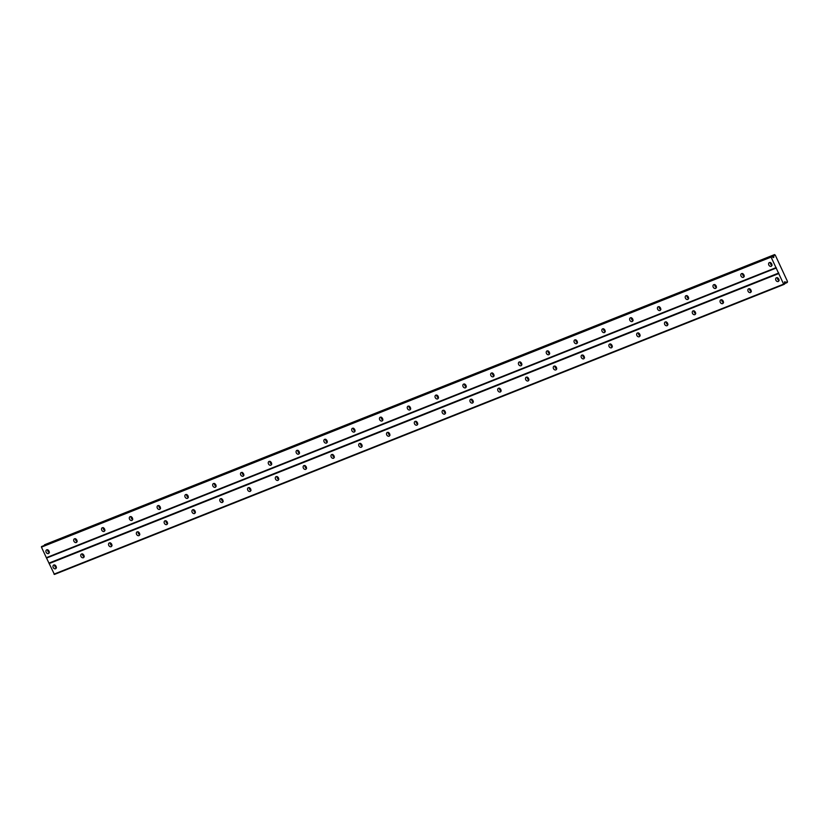 <?xml version="1.0" encoding="UTF-8"?>
<svg xmlns="http://www.w3.org/2000/svg" width="829" height="829" viewBox="0 0 829 829"><rect width="100%" height="100%" fill="white"/><g stroke="black" fill="none" stroke-linecap="round" stroke-linejoin="round"><path stroke-width="1.24" d="M771.229 266.296A2.104 1.679 -120.6 0 0 769.281 262.586A2.104 1.679 -120.6 0 0 771.229 266.296M48.548 553.565A2.104 1.679 -120.6 0 0 46.6 549.855A2.104 1.679 -120.6 0 0 48.548 553.565M76.341 542.518A2.104 1.679 -120.6 0 0 74.392 538.809A2.104 1.679 -120.6 0 0 76.341 542.518M104.143 531.462A2.104 1.679 -120.6 0 0 102.195 527.762A2.104 1.679 -120.6 0 0 104.143 531.462M131.935 520.415A2.104 1.679 -120.6 0 0 129.987 516.705A2.104 1.679 -120.6 0 0 131.935 520.415M159.728 509.369A2.104 1.679 -120.6 0 0 157.779 505.659A2.104 1.679 -120.6 0 0 159.728 509.369M187.53 498.322A2.104 1.679 -120.6 0 0 185.572 494.612A2.104 1.679 -120.6 0 0 187.53 498.322M215.322 487.276A2.104 1.679 -120.6 0 0 213.374 483.566A2.104 1.679 -120.6 0 0 215.322 487.276M243.115 476.219A2.104 1.679 -120.6 0 0 241.166 472.52A2.104 1.679 -120.6 0 0 243.115 476.219M270.917 465.173A2.104 1.679 -120.6 0 0 268.959 461.463A2.104 1.679 -120.6 0 0 270.917 465.173M298.709 454.126A2.104 1.679 -120.6 0 0 296.761 450.416A2.104 1.679 -120.6 0 0 298.709 454.126M326.502 443.08A2.104 1.679 -120.6 0 0 324.553 439.37A2.104 1.679 -120.6 0 0 326.502 443.08M354.304 432.023A2.104 1.679 -120.6 0 0 352.346 428.324A2.104 1.679 -120.6 0 0 354.304 432.023M382.096 420.977A2.104 1.679 -120.6 0 0 380.148 417.267A2.104 1.679 -120.6 0 0 382.096 420.977M409.889 409.93A2.104 1.679 -120.6 0 0 407.941 406.22A2.104 1.679 -120.6 0 0 409.889 409.93M437.691 398.884A2.104 1.679 -120.6 0 0 435.733 395.174A2.104 1.679 -120.6 0 0 437.691 398.884M465.483 387.837A2.104 1.679 -120.6 0 0 463.535 384.128A2.104 1.679 -120.6 0 0 465.483 387.837M493.276 376.78A2.104 1.679 -120.6 0 0 491.328 373.071A2.104 1.679 -120.6 0 0 493.276 376.78M521.078 365.734A2.104 1.679 -120.6 0 0 519.12 362.024A2.104 1.679 -120.6 0 0 521.078 365.734M548.871 354.688A2.104 1.679 -120.6 0 0 546.922 350.978A2.104 1.679 -120.6 0 0 548.871 354.688M576.663 343.641A2.104 1.679 -120.6 0 0 574.715 339.931A2.104 1.679 -120.6 0 0 576.663 343.641M604.465 332.584A2.104 1.679 -120.6 0 0 602.507 328.885A2.104 1.679 -120.6 0 0 604.465 332.584M632.258 321.538A2.104 1.679 -120.6 0 0 630.309 317.828A2.104 1.679 -120.6 0 0 632.258 321.538M660.05 310.492A2.104 1.679 -120.6 0 0 658.102 306.782A2.104 1.679 -120.6 0 0 660.05 310.492M687.842 299.445A2.104 1.679 -120.6 0 0 685.894 295.735A2.104 1.679 -120.6 0 0 687.842 299.445M715.645 288.399A2.104 1.679 -120.6 0 0 713.686 284.689A2.104 1.679 -120.6 0 0 715.645 288.399M743.437 277.342A2.104 1.679 -120.6 0 0 741.489 273.632A2.104 1.679 -120.6 0 0 743.437 277.342M778.286 281.497A2.104 1.679 -120.6 0 0 776.338 277.788A2.104 1.679 -120.6 0 0 778.286 281.497M55.605 568.767A2.104 1.679 -120.6 0 0 53.657 565.057A2.104 1.679 -120.6 0 0 55.605 568.767M83.397 557.72A2.104 1.679 -120.6 0 0 81.449 554.01A2.104 1.679 -120.6 0 0 83.397 557.72M111.2 546.663A2.104 1.679 -120.6 0 0 109.241 542.954A2.104 1.679 -120.6 0 0 111.2 546.663M138.992 535.617A2.104 1.679 -120.6 0 0 137.044 531.907A2.104 1.679 -120.6 0 0 138.992 535.617M166.784 524.57A2.104 1.679 -120.6 0 0 164.836 520.861A2.104 1.679 -120.6 0 0 166.784 524.57M194.587 513.524A2.104 1.679 -120.6 0 0 192.629 509.814A2.104 1.679 -120.6 0 0 194.587 513.524M222.379 502.467A2.104 1.679 -120.6 0 0 220.431 498.768A2.104 1.679 -120.6 0 0 222.379 502.467M250.171 491.421A2.104 1.679 -120.6 0 0 248.223 487.711A2.104 1.679 -120.6 0 0 250.171 491.421M277.974 480.374A2.104 1.679 -120.6 0 0 276.016 476.665A2.104 1.679 -120.6 0 0 277.974 480.374M305.766 469.328A2.104 1.679 -120.6 0 0 303.818 465.618A2.104 1.679 -120.6 0 0 305.766 469.328M333.559 458.271A2.104 1.679 -120.6 0 0 331.61 454.572A2.104 1.679 -120.6 0 0 333.559 458.271M361.361 447.225A2.104 1.679 -120.6 0 0 359.403 443.515A2.104 1.679 -120.6 0 0 361.361 447.225M389.153 436.178A2.104 1.679 -120.6 0 0 387.205 432.469A2.104 1.679 -120.6 0 0 389.153 436.178M416.946 425.132A2.104 1.679 -120.6 0 0 414.997 421.422A2.104 1.679 -120.6 0 0 416.946 425.132M444.738 414.085A2.104 1.679 -120.6 0 0 442.79 410.376A2.104 1.679 -120.6 0 0 444.738 414.085M472.54 403.029A2.104 1.679 -120.6 0 0 470.582 399.329A2.104 1.679 -120.6 0 0 472.54 403.029M500.333 391.982A2.104 1.679 -120.6 0 0 498.384 388.273A2.104 1.679 -120.6 0 0 500.333 391.982M528.125 380.936A2.104 1.679 -120.6 0 0 526.177 377.226A2.104 1.679 -120.6 0 0 528.125 380.936M555.927 369.889A2.104 1.679 -120.6 0 0 553.969 366.18A2.104 1.679 -120.6 0 0 555.927 369.889M583.72 358.833A2.104 1.679 -120.6 0 0 581.771 355.133A2.104 1.679 -120.6 0 0 583.72 358.833M611.512 347.786A2.104 1.679 -120.6 0 0 609.564 344.076A2.104 1.679 -120.6 0 0 611.512 347.786M639.314 336.74A2.104 1.679 -120.6 0 0 637.356 333.03A2.104 1.679 -120.6 0 0 639.314 336.74M667.107 325.693A2.104 1.679 -120.6 0 0 665.159 321.984A2.104 1.679 -120.6 0 0 667.107 325.693M694.899 314.647A2.104 1.679 -120.6 0 0 692.951 310.937A2.104 1.679 -120.6 0 0 694.899 314.647M722.701 303.59A2.104 1.679 -120.6 0 0 720.743 299.88A2.104 1.679 -120.6 0 0 722.701 303.59M750.494 292.544A2.104 1.679 -120.6 0 0 748.546 288.834A2.104 1.679 -120.6 0 0 750.494 292.544M41.45 547.13L771.084 257.104L775.985 267.663L46.351 557.689L41.45 547.13L771.758 256.161L773.208 257.622L774.017 255.788A0.974 0.58 -111.7 0 0 774.079 254.969L44.465 544.808L774.099 254.783M775.985 267.663L783.623 284.129L784.69 284.036L784.452 281.86L786.255 282.15A0.974 0.58 -111.7 0 1 786.887 282.565L787.415 282.243A0.974 0.58 -111.7 0 1 787.477 281.425L775.239 255.063A0.974 0.58 -111.7 0 1 774.607 254.658L774.462 254.565M771.084 257.104L771.125 256.534M784.068 284.409L54.434 574.435L46.351 557.689M41.491 546.57L771.758 256.161M776.421 267.943L46.787 557.969M770.41 262.451A2.104 1.679 -120.6 0 0 772.089 265.28M47.73 549.72A2.104 1.679 -120.6 0 0 49.398 552.549M75.522 538.674A2.104 1.679 -120.6 0 0 77.201 541.503M103.314 527.617A2.104 1.679 -120.6 0 0 104.993 530.456M131.117 516.571A2.104 1.679 -120.6 0 0 132.785 519.4M158.909 505.524A2.104 1.679 -120.6 0 0 160.588 508.353M186.701 494.478A2.104 1.679 -120.6 0 0 188.38 497.307M214.504 483.421A2.104 1.679 -120.6 0 0 216.172 486.26M242.296 472.375A2.104 1.679 -120.6 0 0 243.975 475.204M270.088 461.328A2.104 1.679 -120.6 0 0 271.767 464.157M297.891 450.282A2.104 1.679 -120.6 0 0 299.559 453.111M325.683 439.235A2.104 1.679 -120.6 0 0 327.362 442.064M353.475 428.178A2.104 1.679 -120.6 0 0 355.154 431.007M381.278 417.132A2.104 1.679 -120.6 0 0 382.946 419.961M409.07 406.086A2.104 1.679 -120.6 0 0 410.749 408.915M436.862 395.039A2.104 1.679 -120.6 0 0 438.541 397.868M464.665 383.982A2.104 1.679 -120.6 0 0 466.333 386.822M492.457 372.936A2.104 1.679 -120.6 0 0 494.125 375.765M520.249 361.89A2.104 1.679 -120.6 0 0 521.928 364.719M548.052 350.843A2.104 1.679 -120.6 0 0 549.72 353.672M575.844 339.786A2.104 1.679 -120.6 0 0 577.512 342.626M603.636 328.74A2.104 1.679 -120.6 0 0 605.315 331.569M631.429 317.694A2.104 1.679 -120.6 0 0 633.107 320.522M659.231 306.647A2.104 1.679 -120.6 0 0 660.9 309.476M687.023 295.601A2.104 1.679 -120.6 0 0 688.702 298.43M714.816 284.544A2.104 1.679 -120.6 0 0 716.494 287.383M742.618 273.497A2.104 1.679 -120.6 0 0 744.287 276.326M772.131 256.534L774.017 255.788M773.892 257.218L773.105 257.529M778.773 273L49.139 563.036M49.098 563.596L778.721 273.57M783.623 284.129L53.989 574.155M786.255 282.15L784.555 282.824M44.445 544.995L774.079 254.969M777.467 277.653A2.104 1.679 -120.6 0 0 779.146 280.482M54.787 564.922A2.104 1.679 -120.6 0 0 56.455 567.751M82.579 553.865A2.104 1.679 -120.6 0 0 84.257 556.705M110.371 542.819A2.104 1.679 -120.6 0 0 112.05 545.648M138.174 531.772A2.104 1.679 -120.6 0 0 139.842 534.601M165.966 520.726A2.104 1.679 -120.6 0 0 167.645 523.555M193.758 509.669A2.104 1.679 -120.6 0 0 195.437 512.509M221.561 498.623A2.104 1.679 -120.6 0 0 223.229 501.452M249.353 487.576A2.104 1.679 -120.6 0 0 251.032 490.405M277.145 476.53A2.104 1.679 -120.6 0 0 278.824 479.359M304.948 465.483A2.104 1.679 -120.6 0 0 306.616 468.312M332.74 454.427A2.104 1.679 -120.6 0 0 334.408 457.266M360.532 443.38A2.104 1.679 -120.6 0 0 362.211 446.209M388.335 432.334A2.104 1.679 -120.6 0 0 390.003 435.163M416.127 421.287A2.104 1.679 -120.6 0 0 417.795 424.116M443.919 410.231A2.104 1.679 -120.6 0 0 445.598 413.07M471.711 399.184A2.104 1.679 -120.6 0 0 473.39 402.013M499.514 388.138A2.104 1.679 -120.6 0 0 501.182 390.967M527.306 377.091A2.104 1.679 -120.6 0 0 528.985 379.92M555.098 366.045A2.104 1.679 -120.6 0 0 556.777 368.874M582.901 354.988A2.104 1.679 -120.6 0 0 584.569 357.817M610.693 343.942A2.104 1.679 -120.6 0 0 612.372 346.771M638.485 332.895A2.104 1.679 -120.6 0 0 640.164 335.724M666.288 321.849A2.104 1.679 -120.6 0 0 667.956 324.678M694.08 310.792A2.104 1.679 -120.6 0 0 695.759 313.631M721.872 299.746A2.104 1.679 -120.6 0 0 723.551 302.575M749.675 288.699A2.104 1.679 -120.6 0 0 751.343 291.528M786.887 282.565L784.628 283.456M787.032 282.648L784.649 283.601"/></g></svg>
